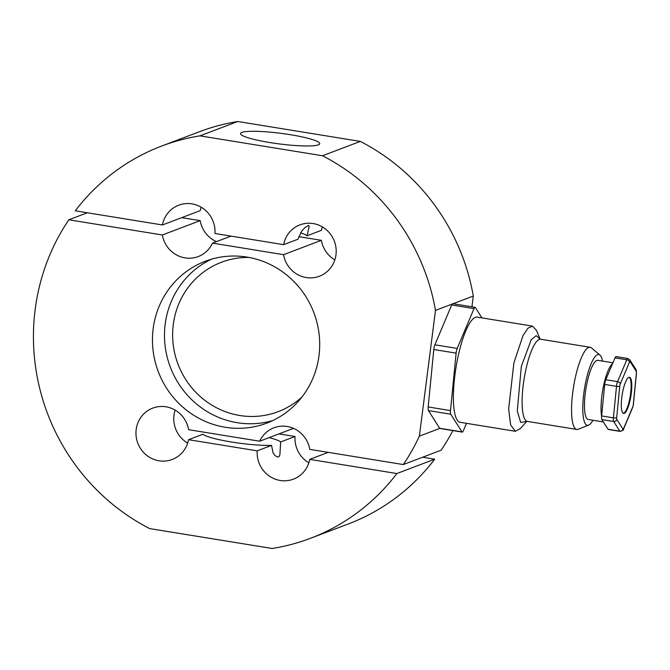 <?xml version="1.0" encoding="UTF-8"?>
<svg xmlns="http://www.w3.org/2000/svg" width="670" height="670" viewBox="0 0 670 670"><rect width="100%" height="100%" fill="white"/><g stroke="black" fill="none" stroke-linecap="round" stroke-linejoin="round"><path stroke-width="1" d="M322.32 226.879A27.47 26.398 69.2 0 0 321.441 230.312L307.086 235.756L309.18 226.443L308.644 225.338L305.093 227.473L301.659 231.2L297.974 239.215L283.619 244.659A27.47 26.398 69.2 0 1 299.925 224.877A27.47 26.398 69.2 0 1 335.98 254.834A27.47 26.398 69.2 0 1 319.414 276.241A27.47 26.398 69.2 0 1 283.552 254.667L321.366 240.321L298.728 236.644M307.086 235.756A39.957 5.352 7.3 0 0 300.545 232.859M269.826 142.542A39.957 5.352 7.3 0 0 319.774 143.707A39.957 5.352 7.3 0 0 290.462 134.72A39.957 5.352 7.3 0 0 240.513 133.556A39.957 5.352 7.3 0 0 269.826 142.542M271.559 445.399L257.205 450.843L188.538 439.688L202.893 434.244A39.957 5.352 7.3 0 0 231.468 442.007A39.957 5.352 7.3 0 0 271.559 445.399L273.008 452.727L275.027 455.617L277.723 457.074L279.063 456.53L279.892 454.712L280.671 441.94A39.957 5.352 7.3 0 0 269.122 437.627M334.841 259.893A27.47 26.398 69.2 0 1 321.366 240.321M187.659 443.121A27.47 26.398 69.2 0 1 173.991 415.166A27.47 26.398 69.2 0 1 175.13 410.107M188.538 439.688A27.47 26.398 69.2 0 1 172.232 459.469A27.47 26.398 69.2 0 1 136.178 429.512A27.47 26.398 69.2 0 1 152.743 408.105A27.47 26.398 69.2 0 1 188.605 429.679L259.65 441.22A27.47 26.398 69.2 0 1 273.938 427.795A27.47 26.398 69.2 0 1 309.8 449.369L403.315 464.561L441.136 450.215A209.76 201.611 69.2 0 0 452.861 430.576M422.644 457.225L434.696 459.185L396.875 473.539A209.76 201.611 69.2 0 1 310.486 538.295A209.76 201.611 69.2 0 1 272.188 548.495L149.661 528.588A209.76 201.611 69.2 0 1 35.158 309.532A209.76 201.611 69.2 0 1 68.843 219.785L87.335 212.775M318.995 355.644A86.572 83.206 69.2 0 1 266.786 423.113A86.572 83.206 69.2 0 1 153.162 328.702A86.572 83.206 69.2 0 1 205.372 261.233A86.572 83.206 69.2 0 1 318.995 355.644M201.126 207.189A27.47 26.398 69.2 0 0 200.246 210.623L162.425 224.969A27.47 26.398 69.2 0 1 178.739 205.188A27.47 26.398 69.2 0 1 214.953 233.503L283.619 244.659M360.318 141.412L322.496 155.758L199.97 135.851L237.791 121.505L360.318 141.412A209.76 201.611 69.2 0 1 473.305 296.048L471.931 306.81M308.853 462.811A27.47 26.398 69.2 0 1 295.026 436.497L280.671 441.94M295.026 436.497L278.971 433.892M396.875 473.539L309.733 459.377L328.225 452.359M309.733 459.377A27.47 26.398 69.2 0 1 293.418 479.159A27.47 26.398 69.2 0 1 257.205 450.843M283.552 254.667L212.507 243.126A27.47 26.398 69.2 0 1 198.22 256.56A27.47 26.398 69.2 0 1 162.358 234.986L68.843 219.785M439.763 428.398L419.378 436.128A209.76 201.611 69.2 0 1 403.315 464.561M419.378 436.128L435.492 310.394L452.2 304.054M322.496 155.758A209.76 201.611 69.2 0 1 435.492 310.394M162.425 224.969L75.283 210.816A209.76 201.611 69.2 0 1 161.671 146.052A209.76 201.611 69.2 0 1 199.97 135.851M161.671 146.052L199.493 131.705A209.76 201.611 69.2 0 1 237.791 121.505M216.452 241.635A27.47 26.398 69.2 0 1 200.179 220.631L181.746 217.641M434.696 459.185A209.76 201.611 69.2 0 1 348.308 523.948L310.486 538.295M162.358 234.986L200.179 220.631M230.999 236.108L212.507 243.126M453.02 303.745L473.305 296.048M259.65 441.22L293.527 428.365M605.111 381.866A4.992 1.206 -80.8 0 1 605.772 379.714L617.572 381.632L626.793 359.798A4.992 1.206 -80.8 0 1 627.865 358.509L629.817 359.815A2.663 2.496 -32.4 0 1 630.118 361.658A2.328 0.561 99.2 0 0 629.49 362.152L620.269 383.985A2.328 0.561 99.2 0 0 619.959 384.99A2.328 0.561 99.2 0 0 619.767 386.18A2.663 0.662 -174.4 0 1 616.492 386.339L604.692 384.421A4.992 1.206 -80.8 0 1 605.111 381.866M612.924 362.788L597.858 360.343A29.966 7.236 99.2 0 0 587.423 381.046A29.966 7.236 99.2 0 0 588.243 419.495L603.402 421.958M481.931 317.898L475.365 307.547A4.992 1.206 99.2 0 0 475.08 307.321A4.992 1.206 99.2 0 0 474.008 308.619L457.2 348.425A4.992 1.206 99.2 0 0 456.53 350.578A4.992 1.206 99.2 0 0 456.119 353.132L450.5 410.593A4.992 1.206 99.2 0 0 450.776 414.228L461.973 431.882A4.992 1.206 99.2 0 0 462.258 432.1A4.992 1.206 99.2 0 0 463.322 430.81L466.488 423.331M456.119 353.132L433.792 349.505A4.992 1.206 -80.8 0 1 434.21 346.951A4.992 1.206 -80.8 0 1 434.88 344.799L457.2 348.425M602.548 361.105A35.853 8.651 99.2 0 0 599.968 355.1A35.853 8.651 99.2 0 0 586.317 379.295A35.853 8.651 99.2 0 0 588.587 425.14A35.853 8.651 99.2 0 0 592.933 420.257M588.587 425.14L578.302 429.252A41.615 10.05 -80.8 0 1 576.811 429.445A41.615 10.05 -80.8 0 1 575.664 376.038A41.615 10.05 -80.8 0 1 590.153 347.286A41.615 10.05 -80.8 0 1 591.51 347.939L599.968 355.1M526.896 421.196L520.565 428.406L515.364 431.271L510.624 424.914L508.639 408.985L513.898 362.906L522.985 335.662L527.935 328.225L532.449 326.106L536.419 330.302L540.154 339.188M515.364 431.271L460.123 422.301A53.273 12.864 -80.8 0 1 458.657 353.928A53.273 12.864 -80.8 0 1 477.207 317.128L532.449 326.106M540.104 339.053L536.209 335.653L531.209 339.74L521.335 366.44L517.274 410.861L520.649 422.41L526.662 421.472M629.976 400.786A18.316 4.422 99.2 0 0 629.473 377.285A18.316 4.422 99.2 0 0 623.1 389.94A18.316 4.422 99.2 0 0 623.603 413.44A18.316 4.422 99.2 0 0 629.976 400.786M623.293 413.34A18.316 4.422 99.2 0 0 629.339 400.685A18.316 4.422 99.2 0 0 629.147 377.285M629.49 362.152A2.663 1.834 -157.1 0 0 626.793 359.798L614.993 357.889A4.992 1.206 -80.8 0 1 616.065 356.591L627.865 358.509M623.586 428.566A2.663 1.834 -157.1 0 1 623.485 429.194C624.105 429.705 622.974 430.433 620.11 431.388L608.31 429.47A4.992 1.206 -80.8 0 1 608.025 429.244L619.825 431.162A2.663 2.496 -32.4 0 0 622.949 429.068A2.328 0.561 99.2 0 0 623.586 428.566L632.807 406.74A2.328 0.561 99.2 0 0 633.117 405.735A2.328 0.561 99.2 0 0 633.309 404.546L636.391 373.031A2.328 0.561 99.2 0 0 636.266 371.339L630.118 361.658M620.11 431.388A4.992 1.206 -80.8 0 1 619.825 431.162L613.687 421.48L601.886 419.562A4.992 1.206 -80.8 0 1 601.61 415.928L613.41 417.846L616.492 386.339A4.992 1.206 -80.8 0 1 616.911 383.784A4.992 1.206 -80.8 0 1 617.572 381.632A2.663 1.834 -157.1 0 1 620.269 383.985M601.886 419.562L608.025 429.244M604.692 384.421L601.61 415.928M614.993 357.889L605.772 379.714M474.008 308.619L451.689 304.992A4.992 1.206 -80.8 0 1 452.761 303.694L475.08 307.321M462.258 432.1L439.93 428.473A4.992 1.206 -80.8 0 1 439.646 428.256L461.973 431.882M450.776 414.228L428.448 410.601A4.992 1.206 -80.8 0 1 428.18 406.966L450.5 410.593M428.448 410.601L439.646 428.256M433.792 349.505L428.18 406.966M451.689 304.992L434.88 344.799M272.715 420.584A86.572 83.206 69.2 0 1 165.189 324.138A86.572 83.206 69.2 0 1 211.477 259.198M249.031 257.439A79.906 76.807 -110.8 0 0 173.287 324.523A79.906 76.807 -110.8 0 0 214.182 406.506A79.906 76.807 -110.8 0 0 301.977 396.992M623.485 429.194L632.706 407.36L633.41 404.387A2.663 0.662 -174.4 0 1 633.309 404.546M601.593 416.129A29.966 7.236 -80.8 0 1 604.005 383.734A29.966 7.236 -80.8 0 1 612.564 363.642M590.153 347.286L540.724 339.255A41.615 10.05 99.2 0 0 526.226 368.006A41.615 10.05 99.2 0 0 527.374 421.413L576.811 429.445M632.706 407.36A2.663 1.834 -157.1 0 0 632.807 406.74M619.767 386.18L616.685 417.686A2.328 0.561 99.2 0 0 616.81 419.387L622.949 429.068M616.685 417.686A2.663 0.662 -174.4 0 1 613.41 417.846A4.992 1.206 -80.8 0 0 613.687 421.48A2.663 2.496 -32.4 0 0 616.81 419.387M633.41 404.387L636.492 372.88A2.663 0.662 -174.4 0 1 636.391 373.031M636.266 371.339A2.663 2.496 -32.4 0 0 635.964 369.497L629.817 359.815M540.724 339.255L539.785 338.844M526.352 421.505L527.374 421.413M636.492 372.88L635.964 369.497"/></g></svg>
